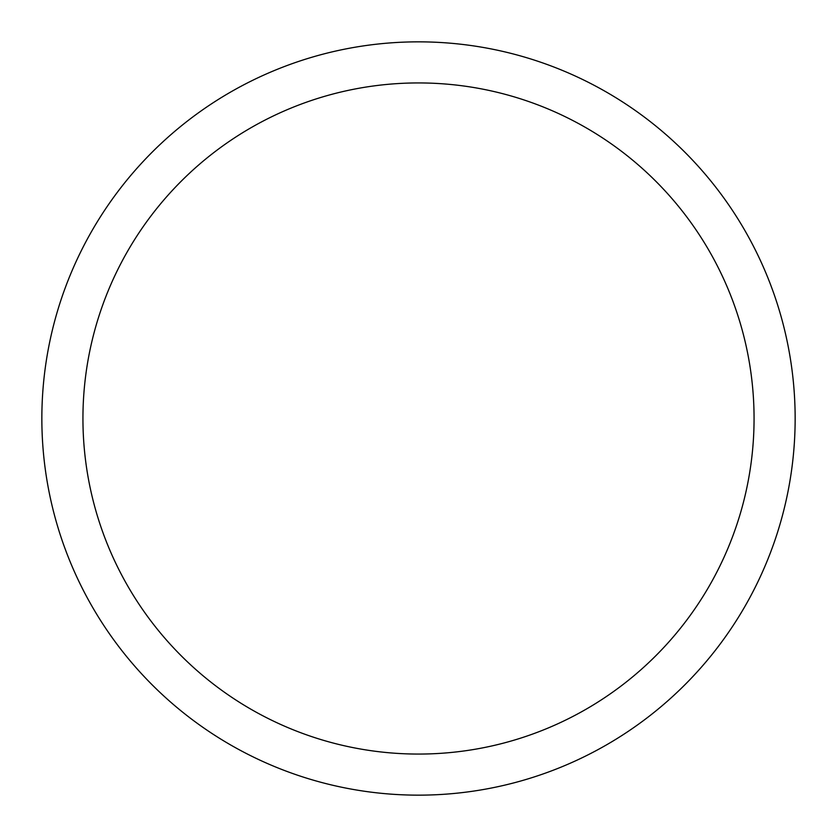 <?xml version="1.0" encoding="UTF-8"?>
<svg xmlns="http://www.w3.org/2000/svg" width="837" height="837" viewBox="0 0 837 837"><rect width="100%" height="100%" fill="white"/><g stroke="black" fill="none" stroke-linecap="round" stroke-linejoin="round"><path stroke-width="1.26" d="M418.5 41.85A376.65 376.65 0 0 1 795.15 418.5A376.65 376.65 0 0 1 418.5 795.15A376.65 376.65 0 0 1 41.85 418.5A376.65 376.65 0 0 1 418.5 41.85M418.5 82.936A335.564 335.564 0 0 1 754.064 418.5A335.564 335.564 0 0 1 418.5 754.064A335.564 335.564 0 0 1 82.936 418.5A335.564 335.564 0 0 1 418.5 82.936"/></g></svg>
